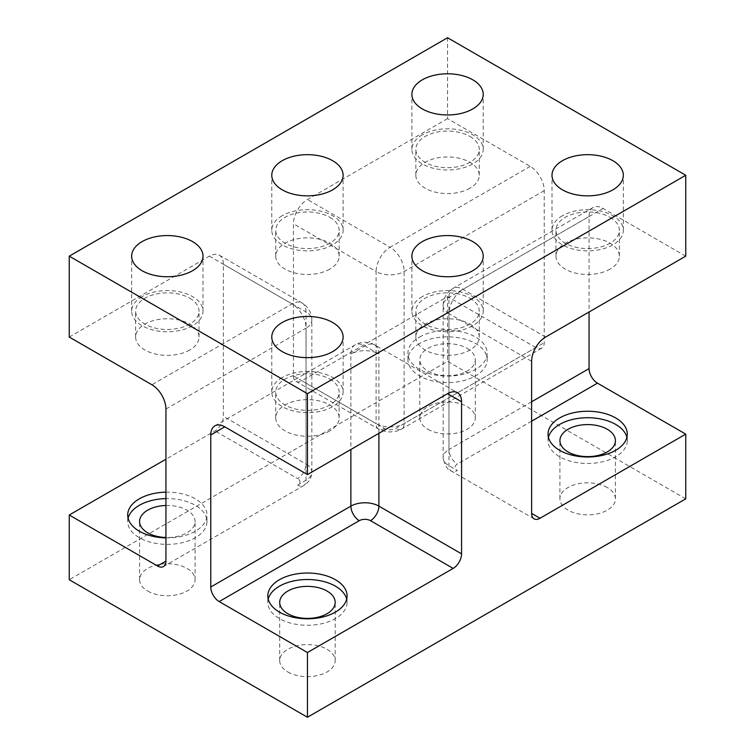 <?xml version="1.0" encoding="UTF-8"?>
<svg xmlns="http://www.w3.org/2000/svg" width="755" height="755" viewBox="0 0 755 755"><rect width="100%" height="100%" fill="white"/><g stroke="black" fill="none" stroke-linecap="round" stroke-linejoin="round"><path stroke-width="0.57" stroke-dasharray="3.77 2.83" d="M447.555 118.639L307.445 199.537A19.819 11.438 120 0 0 293.431 223.801L293.431 375.886A11.891 6.861 120 0 0 295.894 381.322A11.891 6.861 120 0 0 301.84 380.737L384.503 428.462A7.928 4.577 0 0 0 395.714 428.462L535.823 347.574A11.891 6.861 -120 0 0 541.769 348.159A11.891 6.861 -120 0 0 544.232 342.713L544.232 190.637A19.819 11.438 -120 0 0 530.218 166.374L447.555 118.639L447.555 37.75M329.859 269.101A31.701 18.299 180 0 1 295.309 273.074A31.701 18.299 180 0 1 275.745 256.162A31.701 18.299 180 0 1 295.309 239.25A31.701 18.299 180 0 1 329.859 243.214A31.701 18.299 180 0 1 339.146 256.162A31.701 18.299 180 0 1 329.859 269.101M607.284 487.513A27.737 16.015 0 0 0 577.047 484.04A27.737 16.015 0 0 0 559.927 498.838A27.737 16.015 0 0 0 568.053 510.163A27.737 16.015 0 0 0 598.281 513.636A27.737 16.015 0 0 0 615.41 498.838A27.737 16.015 0 0 0 607.284 487.513M329.859 217.336A31.701 18.299 180 0 1 339.146 230.275A31.701 18.299 180 0 1 307.445 248.574A31.701 18.299 180 0 1 275.745 230.275A31.701 18.299 180 0 1 295.309 213.363A31.701 18.299 180 0 1 329.859 217.336M548.432 437.362A39.628 22.876 0 0 0 548.036 440.599A39.628 22.876 0 0 0 587.664 463.476A39.628 22.876 0 0 0 627.292 440.599A39.628 22.876 0 0 0 626.895 437.362M282.228 215.713A35.664 20.593 0 0 0 271.781 230.275A35.664 20.593 0 0 0 307.445 250.868A35.664 20.593 0 0 0 343.11 230.275A35.664 20.593 0 0 0 321.092 211.249A35.664 20.593 0 0 0 282.228 215.713M69.252 337.051L209.371 256.162A19.819 11.438 120 0 1 219.271 255.181A19.819 11.438 120 0 1 223.376 264.25L223.376 416.326A11.891 6.861 120 0 1 214.967 430.888L165.93 459.2M419.535 337.051A39.628 22.876 180 0 1 462.721 332.096A39.628 22.876 180 0 1 487.183 353.236A39.628 22.876 180 0 1 447.555 376.113A39.628 22.876 180 0 1 407.926 353.236A39.628 22.876 180 0 1 419.535 337.051M535.823 347.574L447.555 296.611L301.84 380.737M685.748 256.162L603.075 208.437A19.819 11.438 -120 0 0 593.175 207.455A19.819 11.438 -120 0 0 589.07 216.525L589.07 311.975M427.943 429.274A27.737 16.015 0 0 0 458.172 432.747A27.737 16.015 0 0 0 475.291 417.949A27.737 16.015 0 0 0 467.175 406.624A27.737 16.015 0 0 0 436.937 403.151A27.737 16.015 0 0 0 419.818 417.949A27.737 16.015 0 0 0 427.943 429.274M147.716 591.061A27.737 16.015 0 0 0 177.953 594.534A27.737 16.015 0 0 0 195.073 579.736A27.737 16.015 0 0 0 186.947 568.411A27.737 16.015 0 0 0 156.719 564.938A27.737 16.015 0 0 0 139.59 579.736A27.737 16.015 0 0 0 147.716 591.061M287.825 671.95A27.737 16.015 0 0 0 318.063 675.423A27.737 16.015 0 0 0 335.182 660.625A27.737 16.015 0 0 0 327.057 649.3A27.737 16.015 0 0 0 296.828 645.827A27.737 16.015 0 0 0 279.709 660.625A27.737 16.015 0 0 0 287.825 671.95M685.748 498.838L447.555 361.324L69.252 579.736M447.555 296.611L447.555 361.324M329.859 430.888A31.701 18.299 180 0 1 295.309 434.852A31.701 18.299 180 0 1 275.745 417.949A31.701 18.299 180 0 1 295.309 401.037A31.701 18.299 180 0 1 329.859 405.001A31.701 18.299 180 0 1 339.146 417.949A31.701 18.299 180 0 1 329.859 430.888M329.859 379.114A31.701 18.299 180 0 1 339.146 392.062A31.701 18.299 180 0 1 307.445 410.361A31.701 18.299 180 0 1 275.745 392.062A31.701 18.299 180 0 1 295.309 375.15A31.701 18.299 180 0 1 329.859 379.114M282.228 377.5A35.664 20.593 0 0 0 271.781 392.062A35.664 20.593 0 0 0 307.445 412.655A35.664 20.593 0 0 0 343.11 392.062A35.664 20.593 0 0 0 321.092 373.036A35.664 20.593 0 0 0 282.228 377.5M469.969 188.212A31.701 18.299 180 0 1 435.427 192.176A31.701 18.299 180 0 1 415.854 175.264A31.701 18.299 180 0 1 435.427 158.361A31.701 18.299 180 0 1 469.969 162.325A31.701 18.299 180 0 1 479.255 175.264A31.701 18.299 180 0 1 469.969 188.212M610.087 269.101A31.701 18.299 180 0 1 575.537 273.074A31.701 18.299 180 0 1 555.963 256.162A31.701 18.299 180 0 1 575.537 239.25A31.701 18.299 180 0 1 610.087 243.214A31.701 18.299 180 0 1 619.374 256.162A31.701 18.299 180 0 1 610.087 269.101M189.75 298.225A31.701 18.299 180 0 1 199.037 311.164A31.701 18.299 180 0 1 167.336 329.473A31.701 18.299 180 0 1 135.626 311.164A31.701 18.299 180 0 1 155.2 294.252A31.701 18.299 180 0 1 189.75 298.225M142.11 296.602A35.664 20.593 0 0 0 131.663 311.164A35.664 20.593 0 0 0 167.336 331.756A35.664 20.593 0 0 0 203.001 311.164A35.664 20.593 0 0 0 180.983 292.138A35.664 20.593 0 0 0 142.11 296.602M189.75 349.999A31.701 18.299 180 0 1 155.2 353.963A31.701 18.299 180 0 1 135.626 337.051A31.701 18.299 180 0 1 155.2 320.139A31.701 18.299 180 0 1 189.75 324.112A31.701 18.299 180 0 1 199.037 337.051A31.701 18.299 180 0 1 189.75 349.999M165.93 492.156A39.628 22.876 180 0 1 206.964 515.014A39.628 22.876 180 0 1 165.93 537.881M469.969 136.438A31.701 18.299 180 0 1 479.255 149.386A31.701 18.299 180 0 1 447.555 167.685A31.701 18.299 180 0 1 415.854 149.386A31.701 18.299 180 0 1 435.427 132.474A31.701 18.299 180 0 1 469.969 136.438M422.338 134.824A35.664 20.593 0 0 0 411.89 149.386A35.664 20.593 0 0 0 447.555 169.969A35.664 20.593 0 0 0 483.219 149.386A35.664 20.593 0 0 0 461.201 130.36A35.664 20.593 0 0 0 422.338 134.824M610.087 217.336A31.701 18.299 180 0 1 619.374 230.275A31.701 18.299 180 0 1 587.664 248.574A31.701 18.299 180 0 1 555.963 230.275A31.701 18.299 180 0 1 575.537 213.363A31.701 18.299 180 0 1 610.087 217.336M562.447 215.713A35.664 20.593 0 0 0 551.999 230.275A35.664 20.593 0 0 0 587.664 250.868A35.664 20.593 0 0 0 623.337 230.275A35.664 20.593 0 0 0 601.32 211.249A35.664 20.593 0 0 0 562.447 215.713M469.969 298.225A31.701 18.299 180 0 1 479.255 311.164A31.701 18.299 180 0 1 447.555 329.473A31.701 18.299 180 0 1 415.854 311.164A31.701 18.299 180 0 1 435.427 294.252A31.701 18.299 180 0 1 469.969 298.225M422.338 296.602A35.664 20.593 0 0 0 411.89 311.164A35.664 20.593 0 0 0 447.555 331.756A35.664 20.593 0 0 0 483.219 311.164A35.664 20.593 0 0 0 461.201 292.138A35.664 20.593 0 0 0 422.338 296.602M469.969 324.112A31.701 18.299 180 0 1 479.255 337.051A31.701 18.299 180 0 1 469.969 349.999A31.701 18.299 180 0 1 435.427 353.963A31.701 18.299 180 0 1 415.854 337.051A31.701 18.299 180 0 1 435.427 320.139A31.701 18.299 180 0 1 469.969 324.112M268.214 599.149A39.628 22.876 0 0 0 267.817 602.386A39.628 22.876 0 0 0 307.445 625.263A39.628 22.876 0 0 0 347.073 602.386A39.628 22.876 0 0 0 346.677 599.149M165.93 505.491A27.737 16.015 180 0 1 186.947 510.163A27.737 16.015 180 0 1 195.073 521.488A27.737 16.015 180 0 1 165.93 537.485M128.105 518.251A39.628 22.876 0 0 0 127.708 521.488A39.628 22.876 0 0 0 167.336 544.374A39.628 22.876 0 0 0 206.964 521.488A39.628 22.876 0 0 0 165.93 498.621M467.175 348.376A27.737 16.015 180 0 1 475.291 359.701A27.737 16.015 180 0 1 447.555 375.726A27.737 16.015 180 0 1 419.818 359.701A27.737 16.015 180 0 1 436.937 344.912A27.737 16.015 180 0 1 467.175 348.376M419.535 343.525A39.628 22.876 0 0 0 407.926 359.701A39.628 22.876 0 0 0 447.555 382.587A39.628 22.876 0 0 0 487.183 359.701A39.628 22.876 0 0 0 462.721 338.57A39.628 22.876 0 0 0 419.535 343.525M293.431 375.886L376.103 423.612L376.103 271.526L293.431 223.801M384.503 428.462A11.891 6.861 120 0 1 378.557 429.057A11.891 6.861 120 0 1 376.103 423.612A19.819 11.438 0 0 0 404.123 423.612L544.232 342.713M530.218 166.374L390.108 247.262A19.819 11.438 60 0 1 404.123 271.526L404.123 423.612A11.891 6.861 60 0 1 401.66 429.057A11.891 6.861 60 0 1 395.714 428.462M545.629 337.051L462.966 289.325A19.819 11.438 -120 0 0 453.057 288.344A19.819 11.438 -120 0 0 448.961 297.413L448.961 449.499A19.819 11.438 0 0 0 443.157 457.587A19.819 11.438 0 0 0 448.961 465.675L457.36 470.525A11.891 6.861 -60 0 1 451.414 471.12A11.891 6.861 -60 0 1 448.961 465.675L448.961 313.599L531.624 361.324M223.376 264.25L306.039 311.975L306.039 464.051L223.376 416.326M531.624 421.186L457.36 464.061A7.928 4.577 0 0 0 457.36 470.525M531.624 401.773L448.961 449.499A11.891 6.861 60 0 0 457.36 464.061M593.175 207.455L453.057 288.344A19.819 19.819 0 0 0 443.157 305.501A19.819 11.438 0 0 1 448.961 297.413L589.07 216.525M209.371 256.162L292.034 303.887A19.819 11.438 60 0 1 306.039 328.151A19.819 11.438 0 0 0 311.843 320.063A19.819 11.438 0 0 0 306.039 311.975A19.819 11.438 -60 0 0 301.943 302.906A19.819 11.438 -60 0 0 292.034 303.887L151.925 384.776M165.93 409.05L306.039 328.151L306.039 480.237A19.819 11.438 0 0 0 311.843 472.149A19.819 11.438 0 0 0 306.039 464.051A11.891 6.861 -60 0 1 297.64 478.613L214.967 430.888M378.897 433.313L378.897 354.038A19.819 11.438 -60 0 0 374.801 344.969A19.819 11.438 -60 0 0 364.891 345.95L350.877 354.038A19.819 11.438 180 0 1 378.897 354.038L364.891 345.95A19.819 11.438 -120 0 0 354.982 344.969A19.819 11.438 -120 0 0 350.877 354.038L350.877 449.489M534.087 518.845L451.414 471.12C447.177 469.582 444.421 465.071 443.157 457.587L443.157 305.501A19.819 11.438 0 0 0 448.961 313.599A19.819 11.438 120 0 1 462.966 289.325L603.075 208.437M544.232 190.637L404.123 271.526A19.819 11.438 180 0 1 376.103 271.526A19.819 11.438 120 0 1 390.108 247.262L307.445 199.537M219.271 255.181L301.943 302.906A19.819 19.819 0 0 1 311.843 320.063L311.843 472.149C311.466 478.745 308.342 481.747 307.785 482.341L303.586 485.673A11.891 6.861 60 0 0 306.039 480.237L297.64 485.087A7.928 4.577 0 0 0 297.64 478.613M163.467 566.571L303.586 485.673A11.891 6.861 60 0 1 297.64 485.087M541.769 348.159L401.66 429.057C400.509 430.322 396.658 431.303 390.118 431.983L385.616 431.586L378.557 429.057L295.894 381.322M615.41 498.838L615.41 440.599M559.927 498.838L559.927 440.599M339.146 256.162L339.146 230.275M275.745 256.162L275.745 230.275M343.11 230.275L343.11 175.264M271.781 230.275L271.781 175.264M214.873 425.858L354.982 344.969A19.819 19.819 0 0 1 374.801 344.969L457.464 392.694M343.11 392.062L343.11 337.051M271.781 392.062L271.781 337.051M339.146 417.949L339.146 392.062M275.745 417.949L275.745 392.062M203.001 311.164L203.001 256.162M131.663 311.164L131.663 256.162M199.037 337.051L199.037 311.164M135.626 337.051L135.626 311.164M483.219 149.386L483.219 94.375M411.89 149.386L411.89 94.375M479.255 175.264L479.255 149.386M415.854 175.264L415.854 149.386M623.337 230.275L623.337 175.264M551.999 230.275L551.999 175.264M619.374 256.162L619.374 230.275M555.963 256.162L555.963 230.275M483.219 311.164L483.219 256.162M411.89 311.164L411.89 256.162M479.255 337.051L479.255 311.164M415.854 337.051L415.854 311.164M627.292 440.599L627.292 434.125M548.036 440.599L548.036 434.125M335.182 660.625L335.182 602.386M279.709 660.625L279.709 602.386M347.073 602.386L347.073 595.912M267.817 602.386L267.817 595.912M195.073 579.736L195.073 521.488M139.59 579.736L139.59 521.488M206.964 521.488L206.964 515.014M127.708 521.488L127.708 515.014M475.291 417.949L475.291 359.701M419.818 417.949L419.818 359.701M487.183 359.701L487.183 353.236M407.926 359.701L407.926 353.236"/><path stroke-width="1.13" d="M607.284 429.274A27.737 16.015 180 0 1 615.41 440.599A27.737 16.015 180 0 1 587.664 456.615A27.737 16.015 180 0 1 559.927 440.599A27.737 16.015 180 0 1 577.047 425.801A27.737 16.015 180 0 1 607.284 429.274M626.895 437.362A39.628 22.876 0 0 0 600.197 418.893A39.628 22.876 0 0 0 559.644 424.423A39.628 22.876 0 0 0 548.432 437.362M282.228 160.702A35.664 20.593 180 0 1 321.092 156.247A35.664 20.593 180 0 1 343.11 175.264A35.664 20.593 180 0 1 307.445 195.856A35.664 20.593 180 0 1 271.781 175.264A35.664 20.593 180 0 1 282.228 160.702M685.748 175.264L447.555 37.75L69.252 256.162L307.445 393.676L685.748 175.264L685.748 256.162L545.629 337.051A19.819 11.438 -60 0 0 531.624 361.324L531.624 513.4L540.033 518.251L685.748 434.125L597.479 383.162L531.624 421.186M559.644 417.949A39.628 22.876 180 0 1 602.83 412.985A39.628 22.876 180 0 1 627.292 434.125A39.628 22.876 180 0 1 587.664 457.002A39.628 22.876 180 0 1 548.036 434.125A39.628 22.876 180 0 1 559.644 417.949M589.07 311.975L589.07 368.6A11.891 6.861 -120 0 0 597.479 383.162M279.425 579.736A39.628 22.876 180 0 1 322.611 574.772A39.628 22.876 180 0 1 347.073 595.912A39.628 22.876 180 0 1 307.445 618.789A39.628 22.876 180 0 1 267.817 595.912A39.628 22.876 180 0 1 279.425 579.736M219.177 601.575L307.445 652.537L453.16 568.411L370.497 520.676A7.928 4.577 0 0 0 359.286 520.676L219.177 601.575A11.891 6.861 60 0 1 210.768 587.012L210.768 434.937A19.819 11.438 60 0 1 214.873 425.858A19.819 11.438 60 0 1 224.782 426.839L307.445 474.574L307.445 393.676M165.93 459.2L69.252 515.014L69.252 579.736L307.445 717.25L685.748 498.838L685.748 434.125M422.338 241.6A35.664 20.593 180 0 1 461.201 237.136A35.664 20.593 180 0 1 483.219 256.162A35.664 20.593 180 0 1 447.555 276.755A35.664 20.593 180 0 1 411.89 256.162A35.664 20.593 180 0 1 422.338 241.6M562.447 160.702A35.664 20.593 180 0 1 601.32 156.247A35.664 20.593 180 0 1 623.337 175.264A35.664 20.593 180 0 1 587.664 195.856A35.664 20.593 180 0 1 551.999 175.264A35.664 20.593 180 0 1 562.447 160.702M422.338 79.813A35.664 20.593 180 0 1 461.201 75.349A35.664 20.593 180 0 1 483.219 94.375A35.664 20.593 180 0 1 447.555 114.968A35.664 20.593 180 0 1 411.89 94.375A35.664 20.593 180 0 1 422.338 79.813M142.11 241.6A35.664 20.593 180 0 1 180.983 237.136A35.664 20.593 180 0 1 203.001 256.162A35.664 20.593 180 0 1 167.336 276.755A35.664 20.593 180 0 1 131.663 256.162A35.664 20.593 180 0 1 142.11 241.6M282.228 322.489A35.664 20.593 180 0 1 321.092 318.025A35.664 20.593 180 0 1 343.11 337.051A35.664 20.593 180 0 1 307.445 357.643A35.664 20.593 180 0 1 271.781 337.051A35.664 20.593 180 0 1 282.228 322.489M307.445 474.574L447.555 393.676A19.819 11.438 -60 0 1 457.464 392.694A19.819 11.438 -60 0 1 461.569 401.764L461.569 553.849A11.891 6.861 -60 0 1 453.16 568.411M307.445 652.537L307.445 717.25M540.033 518.251A11.891 6.861 -60 0 1 534.087 518.845A11.891 6.861 -60 0 1 531.624 513.4M165.93 561.125A11.891 6.861 60 0 1 163.467 566.571A11.891 6.861 60 0 1 157.521 565.976L165.93 561.125L165.93 409.05A19.819 11.438 60 0 0 151.925 384.776L69.252 337.051L69.252 256.162M69.252 515.014L157.521 565.976M165.93 537.881A39.628 22.876 180 0 1 127.708 515.014A39.628 22.876 180 0 1 139.307 498.838A39.628 22.876 180 0 1 165.93 492.156M327.057 591.061A27.737 16.015 180 0 1 335.182 602.386A27.737 16.015 180 0 1 307.445 618.402A27.737 16.015 180 0 1 279.709 602.386A27.737 16.015 180 0 1 296.828 587.588A27.737 16.015 180 0 1 327.057 591.061M346.677 599.149A39.628 22.876 0 0 0 319.978 580.68A39.628 22.876 0 0 0 279.425 586.201A39.628 22.876 0 0 0 268.214 599.149M165.93 537.485A27.737 16.015 180 0 1 139.59 521.488A27.737 16.015 180 0 1 165.93 505.491M165.93 498.621A39.628 22.876 0 0 0 139.307 505.312A39.628 22.876 0 0 0 128.105 518.251M589.07 368.6L531.624 401.773M370.497 520.676A11.891 6.861 120 0 0 378.897 506.124L378.897 433.313M461.569 553.849L378.897 506.124A19.819 11.438 0 0 0 350.877 506.124L350.877 449.489M210.768 434.937L224.782 426.839M447.555 393.676L461.569 401.764M359.286 520.676A11.891 6.861 60 0 1 350.877 506.124L210.768 587.012"/></g></svg>
